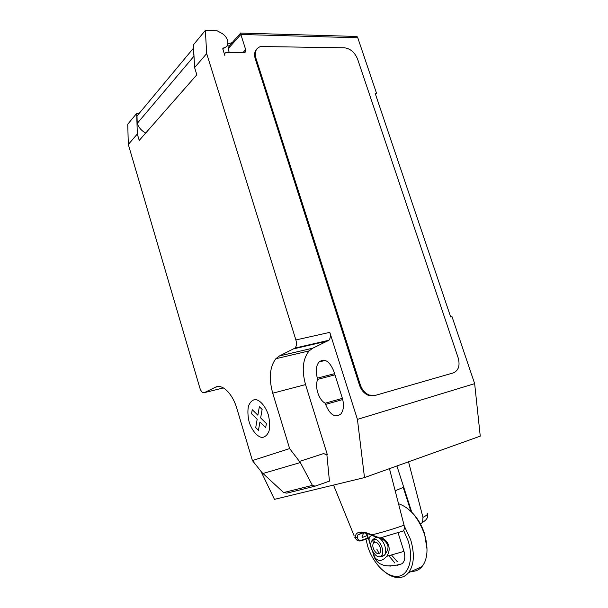 <?xml version="1.0" encoding="UTF-8"?>
<svg xmlns="http://www.w3.org/2000/svg" width="608" height="608" viewBox="0 0 608 608"><rect width="100%" height="100%" fill="white"/><g stroke="black" fill="none" stroke-linecap="round" stroke-linejoin="round"><path stroke-width="0.91" d="M260.931 471.261L274.466 499.358L364.496 477.576L357.428 419.383L329.81 332.363L295.891 339.948L206.69 53.58L205.352 30.4L217.071 30.757L221.548 33.166C224.458 34.823 226.434 37.164 227.483 40.174C228.486 44.08 227.445 46.618 224.337 47.796L223.356 48.002L222.87 49.187L224.846 55.465C224.451 53.93 224.869 52.934 226.092 52.486L244.469 52.569C245.67 52.136 246.073 51.156 245.678 49.636L240.852 34.474L357.77 37.772C357.2 36.366 356.402 35.918 355.376 36.419L240.92 33.075M300.322 462.544L312.398 485.382L315.096 486.149L286.839 493.141L283.624 492.571L261.919 472.5L252.411 460.575L289.628 448.582L300.322 462.544L262.99 473.488M283.624 492.571L312.398 485.382M326.891 454.814L329.445 481.126L315.096 486.149M252.411 460.575L236.884 408.584C232.552 393.52 222.171 383.504 215.452 387.212L204.318 392.654C202.57 393.102 201.096 391.598 199.895 388.14L128.311 144.461L137.324 134.011L136.678 113.415L127.748 124.207L128.311 144.461M295.891 339.948C296.826 343.406 296.567 346.104 295.116 348.042L279.467 355.938L275.857 358.72C269.747 366.86 268.706 378.358 272.726 393.209L289.628 448.582M206.69 53.58L194.606 67.587L196.825 74.776L139.224 140.433L137.324 134.011M136.678 113.415L139.24 113.331M194.074 57.471L193.283 48.374L136.998 116.022L137.226 123.386L193.709 56.491M137.226 123.386C138.73 127.612 141.565 130.826 145.73 133.008M193.283 48.374L193.564 47.888M138.442 114.281L136.998 116.022M205.352 30.4L193.405 44.84L194.606 67.587M240.54 33.227L229.178 45.995L228.084 48.8L229.231 52.44M229.284 45.881L226.989 45.912M227.764 44.027L232.188 42.606M240.798 32.923L240.852 34.474L228.084 48.8M453.226 372.924L375.258 395.413L453.348 372.886C458.576 370.538 460.195 365.56 458.204 357.952L357.595 59.113C354.768 52.356 350.375 48.579 344.417 47.796L260.581 46.52C255.915 48.207 254.357 52.083 255.915 58.148L360.346 384.917L359.518 385.236L255.261 58.832C254.015 54.545 254.585 51.209 256.979 48.815M375.258 395.413L369.231 395.056C365.051 393.285 362.087 389.903 360.346 384.917M329.81 332.363C330.737 335.722 330.44 338.352 328.936 340.252L312.839 348.141L309.115 350.9C302.769 358.91 301.583 370.143 305.543 384.59L327.332 454.67L323.433 453.621L299.691 461.343M323.433 453.621L327.036 454.769M317.748 379.339C314.45 386.384 318.691 400.003 325.212 403.203L325.592 404.411C329.939 414.884 335.031 418.076 340.868 413.98C343.725 410.202 344.212 404.928 342.327 398.141L333.807 371.199C329.551 361.091 324.634 358.006 319.056 361.942C316.023 365.811 315.461 371.207 317.368 378.146L317.748 379.339L334.962 374.847M357.428 419.383L474.65 383.64L452.018 316.677L450.688 316.988L375.128 93.229L376.504 93.199L357.77 37.772M325.212 403.203L342.388 398.346M374.422 395.717L368.402 395.36C364.222 393.589 361.258 390.214 359.518 385.236M376.504 93.199L375.417 94.08M474.65 383.64L480.252 436.149L364.496 477.576M411.768 512.248L396.91 465.979M408.53 461.822L422.978 517.393L422.552 522.432L420.386 523.891M368.228 537.829L362.307 539.988C359.328 540.717 357.679 539.972 357.352 537.753L357.808 534.979L361.92 532.851C364.823 532.73 368.25 533.611 372.195 535.488L375.546 536.872M366.411 533.353L367.802 537.723M363.683 532.889L361.95 536.955L362.626 537.388L367.103 535.549M372.195 535.488L371.784 534.88C367.536 532.866 363.82 531.932 360.635 532.076C357.002 532.426 355.27 534.196 355.437 537.388L357.352 537.753M355.589 538.156L354.73 537.274L355.437 537.388L355.589 538.156C356.501 540.679 358.591 541.523 361.859 540.664L362.307 539.988M382.614 537.609L379.84 538.019L371.784 534.88C382.09 532.395 392.852 529.18 404.077 525.221L389.447 468.646M361.859 540.664L368.038 538.118M360.293 533.102L360.658 533.824M401.592 531.787L403.134 531.027C404.335 529.788 404.654 527.858 404.069 525.221M396.994 565.41L401.987 563.73C404.844 561.382 405.513 557.262 403.986 551.38L386.703 556.32C389.128 552.915 389.751 549.138 388.573 544.981C387.243 541.888 385.046 539.501 381.976 537.837M403.986 551.38L398.065 532.768M395.17 490.778L403.241 487.426L410.962 511.472M398.514 503.698C409.8 507.627 418.418 517.72 424.369 533.976C426.413 540.406 427.264 546.516 426.93 552.322C426.512 558.296 424.893 563.016 422.089 566.481C419.231 569.863 415.644 571.512 411.342 571.421M394.873 563.023L388.9 555.803M391.734 555.302L397.206 561.587M426.998 549.024L424.513 533.55C421.473 524.476 416.913 517.074 410.833 511.351M384.552 571.756C389.378 575.67 394.106 577.623 398.742 577.6C402.663 577.494 405.931 575.86 408.561 572.698C414.116 564.999 414.823 554.055 410.696 539.851L404.206 525.836M403.651 530.381L408.029 540.641C414.23 559.185 408.416 576.604 396.781 576.346C385.951 576.84 372.598 562.613 367.673 546.189L365.925 538.984M386.703 556.32C382.356 561.298 378.45 561.762 374.984 557.711L374.095 556.571M372.415 535.45C369.694 535.853 368.638 537.723 369.238 541.059L371.1 547.831L374.984 557.711M374.308 538.392L375.812 537.609L377.819 537.67M378.966 537.913C382.827 538.832 385.67 541.09 387.501 544.692C388.755 547.405 387.767 550.878 384.552 555.104L381.778 556.594L380.372 556.373M385.259 565.615L390.526 566.086M382.941 556.236L380.54 556.29M375.524 537.662L373.51 539.433L374.612 542.336C378.009 540.862 382.607 550.058 379.871 552.915C376.945 556.829 370.47 546.387 373.669 542.99L372.385 540.109L374.361 538.346M375.174 542.237L373.867 542.777M373.51 539.433C379.012 537.031 386.08 552.52 381.003 555.986C376.451 560.15 368.045 546.562 371.67 541.029L372.385 540.109M378.602 537.852C383.975 539.836 387.889 551.494 384.385 555.172L384.051 555.537M381.383 556.609L380.927 556.046M379.134 553.5L376.755 549.054M251.56 413.752L252.244 409.693L257.876 415.211L259.342 406.744L262.132 409.435L260.642 417.916L266.403 423.548L265.666 427.644L259.928 421.99L258.461 430.335L255.725 427.606L257.169 419.284L251.56 413.752M249.204 422.21C252.008 430.51 256.994 436.559 261.949 437.517C265.096 437.144 267.467 434.948 269.078 430.905C269.99 426.018 269.732 420.607 268.295 414.679C265.354 406.091 260.156 400.102 255.223 399.464C252.138 400.041 249.858 402.367 248.368 406.425C247.547 411.236 247.828 416.495 249.204 422.21M242.919 52.63L245.678 49.636M222.809 48.746L223.486 47.979M255.261 58.832L255.915 58.148M328.024 340.928L294.234 348.718M223.394 387.919L204.318 392.654M218.363 386.498L215.452 387.212M305.543 384.59L272.726 393.209M312.839 348.141L279.467 355.938M325.592 404.411L342.722 399.547M317.368 378.146L334.59 373.669M453.348 372.886L452.481 373.19M427.28 513.258C428.404 513.889 426.968 515.272 422.978 517.393M360.666 532.068L360.939 532.958M361.236 532.912L360.962 532.061M333.534 485.07L354.198 535.967M222.817 48.61L223.356 48.002M224.337 47.796L222.931 49.385M328.936 340.252L295.116 348.042M309.115 350.9L275.857 358.72M319.056 361.942L325.265 360.415M369.231 395.056L368.402 395.36M427.591 514.064C428.686 518.92 423.905 521.466 422.56 522.439M363.067 532.844L357.808 534.979M361.92 532.851L360.635 532.076M379.84 538.019L403.134 531.027M408.561 572.698L422.089 566.481M388.573 544.981L387.501 544.692M373.662 555.188L374.391 557.521C375.904 560.378 377.766 562.453 379.992 563.745L383.496 565.212C384.773 566.063 394.083 566.42 401.987 563.73M373.669 542.99L375.455 542.245M381.003 555.986L383.785 555.735M396.781 576.346L398.742 577.6M369.238 541.059L366.86 533.467"/></g></svg>
